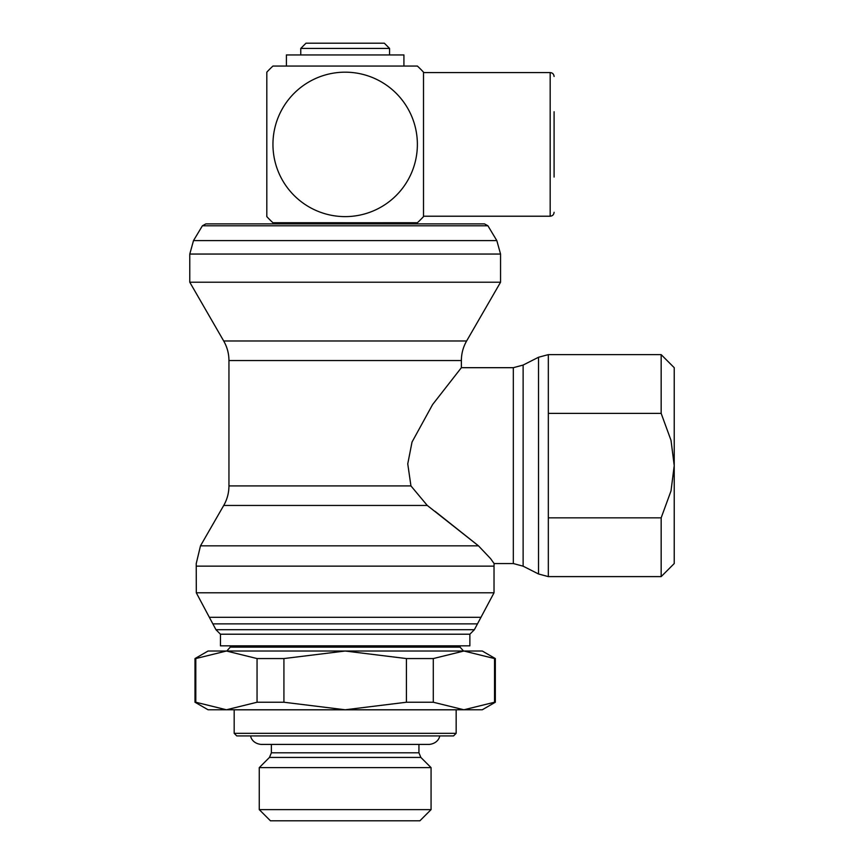 <?xml version="1.0" encoding="UTF-8"?>
<svg xmlns="http://www.w3.org/2000/svg" width="864" height="864" viewBox="0 0 864 864"><rect width="100%" height="100%" fill="white"/><g stroke="black" fill="none" stroke-linecap="round" stroke-linejoin="round"><path stroke-width="1.3" d="M196.301 566.136L494.024 566.136L494.024 592.79L474.368 629.705L469.865 634.208L469.865 645.84L220.46 645.84L220.46 634.208L215.957 629.705L196.301 592.79L196.225 563.62L200.491 545.832L223.733 505.451L427.27 505.451L410.94 485.914L407.754 463.86L412.031 442.044L432.594 404.557L461.376 367.686L513.324 367.686L513.324 563.555L494.111 563.555L490.579 558.619L478.472 545.832L427.27 505.451M271.382 752.803L271.382 744.412L260.939 744.412L429.386 744.412L418.943 744.412L418.943 752.803L271.382 752.803L269.471 757.426L420.854 757.426L431.071 767.632L431.071 809.622L419.893 820.8L270.443 820.8L259.265 809.622L259.265 767.632L269.471 757.426M259.265 767.632L431.071 767.632M259.265 809.622L431.071 809.622M300.769 54.95L300.769 48.427L305.986 43.2L384.34 43.2L389.567 48.427L389.567 54.95M300.769 48.427L389.567 48.427M286.405 66.053L286.405 54.95L403.92 54.95L403.92 66.053L417.377 66.053L272.948 66.053A106.553 106.553 0 0 0 266.814 72.176L266.814 216.616A106.553 106.553 0 0 0 272.948 222.739L345.168 222.739L272.948 222.739M285.703 223.884L287.032 222.75L417.377 222.739A106.553 106.553 0 0 0 423.511 216.616L423.511 72.176A106.553 106.553 0 0 0 417.377 66.053M202.403 225.785L205.837 223.884L484.499 223.884L487.922 225.785L496.822 240.602L193.504 240.602L202.403 225.785L487.922 225.785M189.778 282.215L189.778 254.048L500.558 254.048L500.558 282.215L466.625 340.978L223.7 340.978L189.778 282.215L500.558 282.215M200.491 545.832L478.472 545.832L435.035 511.326M196.301 592.79L494.024 592.79M209.358 617.317L480.967 617.317M213.073 623.873L477.263 623.873M215.957 629.705L474.368 629.705M220.46 634.208L469.865 634.208M460.08 645.84L460.08 647.136L230.256 647.136L230.256 645.84M234.176 733.309L234.176 709.808L456.16 709.808L456.16 733.309L453.546 735.923L236.779 735.923L234.176 733.309L456.16 733.309M272.948 144.396A72.22 72.22 0 0 1 345.168 72.176A72.22 72.22 0 0 1 417.377 144.396A72.22 72.22 0 0 1 345.168 216.616A72.22 72.22 0 0 1 272.948 144.396M554.094 111.748L554.094 177.044M495.331 658.562L482.274 651.024L208.051 651.024L194.994 658.562L194.994 702.238L208.051 709.776L482.274 709.776L495.331 702.238L495.331 658.562L494.532 658.562L494.532 702.238L463.903 709.776L433.285 702.238L406.415 702.238L406.415 658.562L433.285 658.562L433.285 702.238M410.94 485.914L228.949 485.914L228.949 360.558L461.376 360.558L461.376 367.686M513.324 367.686L523.12 365.062L538.531 357.253L548.327 354.629L661.165 354.629L661.165 413.392L671.015 440.338L674.222 465.62L674.222 563.555L661.165 576.612L548.327 576.612L538.531 573.988L523.12 566.179L513.324 563.555M548.327 354.629L548.327 413.392L661.165 413.392M538.531 357.253L538.531 573.988M548.327 413.392L548.327 576.612M523.12 365.062L523.12 566.179M661.165 576.612L661.165 517.849L671.015 490.914L674.222 465.62L674.222 367.686L661.165 354.629M661.165 517.849L548.327 517.849M495.331 702.238L494.532 702.238M257.051 658.562L283.921 658.562L283.921 702.238L257.051 702.238L257.051 658.562L226.422 651.024L195.804 658.562L195.804 702.238L194.994 702.238M194.994 658.562L195.804 658.562M257.051 702.238L226.422 709.776L195.804 702.238M406.415 702.238L345.168 709.776L283.921 702.238M283.921 658.562L345.168 651.024L406.415 658.562M433.285 658.562L463.903 651.024L494.532 658.562M345.168 222.75L403.294 222.75L404.633 223.884M423.511 72.576L550.174 72.576L550.174 216.216C552.528 216 553.835 214.693 554.094 212.296M494.111 563.555L494.024 566.136M439.646 735.923C439.841 736.484 438.296 743.342 429.386 744.412M500.558 254.048L496.822 240.602M223.7 340.978C227.167 347.047 228.917 353.57 228.949 360.558M228.949 485.914C228.917 492.88 227.178 499.392 223.733 505.451M230.256 647.136L226.811 651.024M550.174 72.576C552.528 72.792 553.835 74.088 554.094 76.496M423.511 216.216L550.174 216.216M463.514 651.024L460.08 647.136M461.376 360.558C461.408 353.57 463.158 347.047 466.625 340.978M193.504 240.602L189.778 254.048M420.854 757.426L418.943 752.803M250.679 735.923C250.484 736.484 252.029 743.342 260.939 744.412"/></g></svg>
